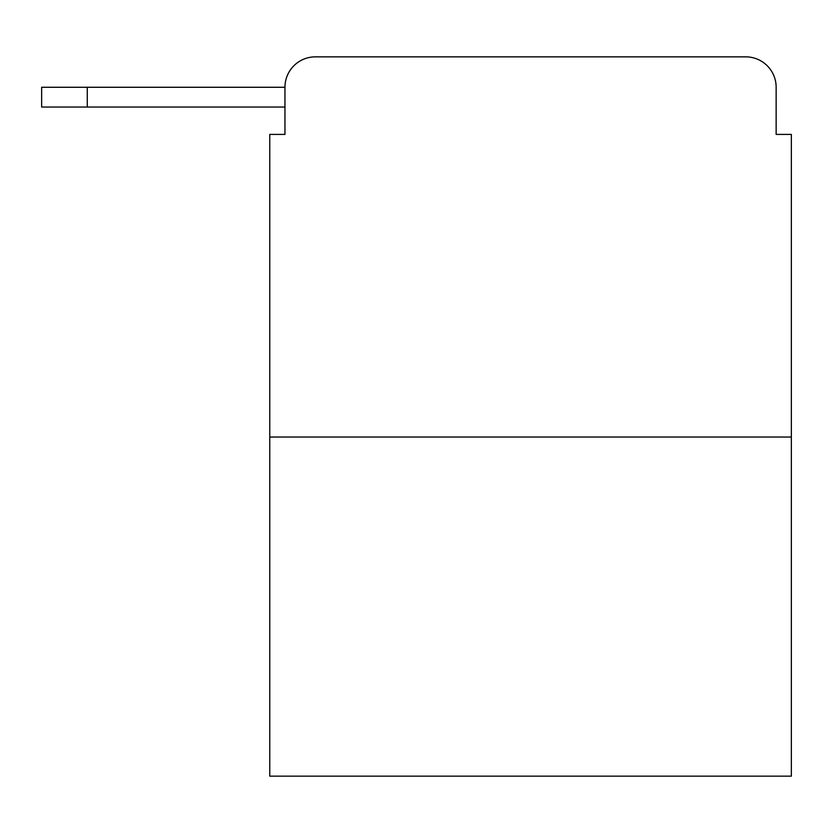 <?xml version="1.0" encoding="UTF-8"?>
<svg xmlns="http://www.w3.org/2000/svg" width="833" height="833" viewBox="0 0 833 833"><rect width="100%" height="100%" fill="white"/><g stroke="black" fill="none" stroke-linecap="round" stroke-linejoin="round"><path stroke-width="1.25" d="M284.959 87.267L284.959 134.415L284.959 107.04L41.65 107.04L41.65 87.267L284.959 87.267A30.415 30.415 0 0 1 315.374 56.852L411.939 56.852M791.35 437.033L269.757 437.033L269.757 776.148L791.35 776.148L791.35 134.415L776.148 134.415L776.148 87.267A30.415 30.415 0 0 0 745.733 56.852L315.374 56.852M269.757 437.033L269.757 134.415L284.959 134.415M649.167 56.852L745.733 56.852M776.148 134.415L776.148 87.267M87.267 87.267L87.267 107.04"/></g></svg>

